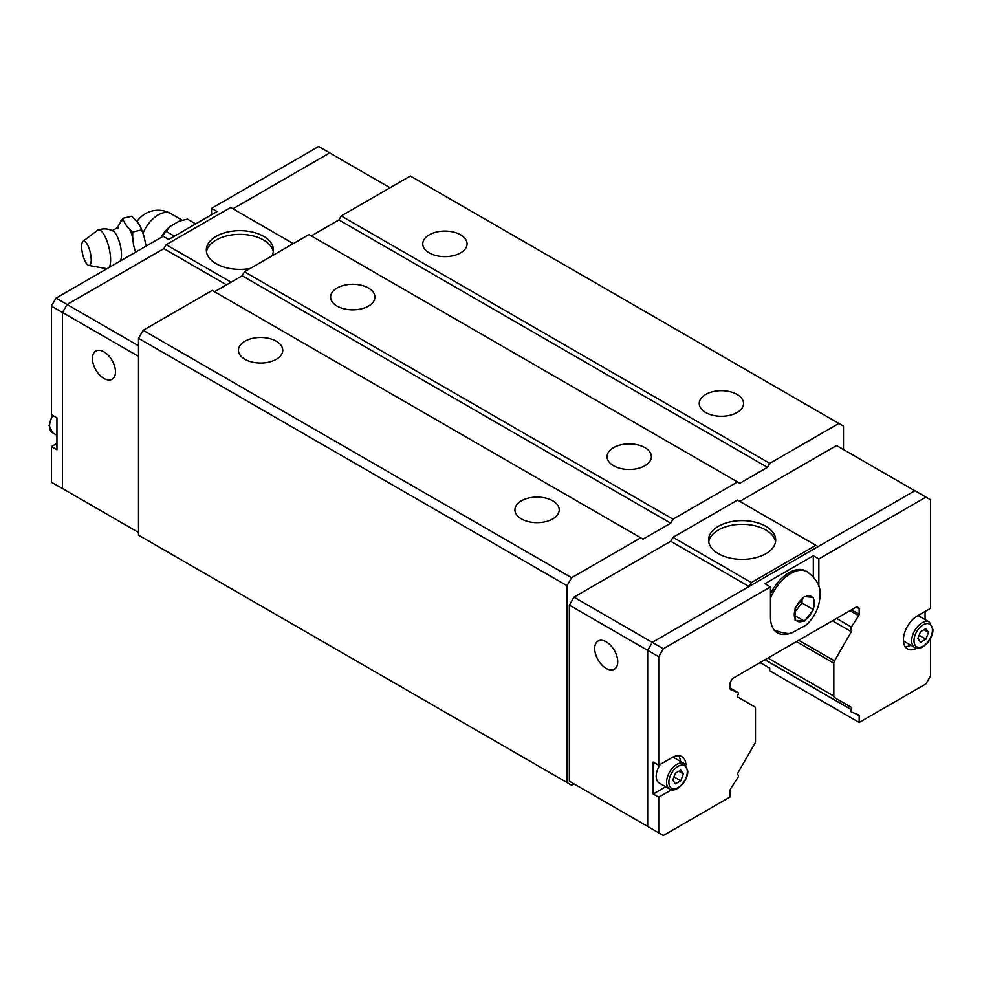 <?xml version="1.0" encoding="UTF-8"?>
<svg xmlns="http://www.w3.org/2000/svg" width="982" height="982" viewBox="0 0 982 982"><rect width="100%" height="100%" fill="white"/><g stroke="black" fill="none" stroke-linecap="round" stroke-linejoin="round"><path stroke-width="1.47" d="M120.209 261.077L120.258 261.003A15.982 4.996 -103.4 0 0 121.498 254.854A15.982 4.996 -103.4 0 0 113.09 231.04C108.266 228.585 103.282 228.229 98.139 229.972A19.935 6.223 -103.4 0 0 97.562 230.291L83.04 241.314A12.521 3.916 -103.4 0 0 81.653 246.58A12.521 3.916 -103.4 0 0 88.81 265.435A12.521 3.916 -103.4 0 0 91.228 259.935A12.521 3.916 -103.4 0 0 88.27 246.347A12.521 3.916 -103.4 0 0 83.04 241.314M460.595 234.821A22.156 12.791 180 0 1 467.076 243.855A22.156 12.791 180 0 1 453.402 255.676A22.156 12.791 180 0 1 429.257 252.902A22.156 12.791 180 0 1 422.763 243.855A22.156 12.791 180 0 1 436.45 232.047A22.156 12.791 180 0 1 460.595 234.821M737.052 394.433A22.156 12.791 180 0 1 743.546 403.479A22.156 12.791 180 0 1 729.872 415.288A22.156 12.791 180 0 1 705.727 412.526A22.156 12.791 180 0 1 699.233 403.479A22.156 12.791 180 0 1 712.907 391.658A22.156 12.791 180 0 1 737.052 394.433M276.273 341.22A22.156 12.791 180 0 1 282.767 350.267A22.156 12.791 180 0 1 269.093 362.088A22.156 12.791 180 0 1 244.948 359.314A22.156 12.791 180 0 1 238.454 350.267A22.156 12.791 180 0 1 252.129 338.459A22.156 12.791 180 0 1 276.273 341.22M552.743 500.845A22.156 12.791 180 0 1 559.237 509.891A22.156 12.791 180 0 1 545.55 521.7A22.156 12.791 180 0 1 521.405 518.926A22.156 12.791 180 0 1 514.924 509.891A22.156 12.791 180 0 1 528.598 498.07A22.156 12.791 180 0 1 552.743 500.845M368.434 288.021A22.156 12.791 180 0 1 374.928 297.067A22.156 12.791 180 0 1 361.241 308.888A22.156 12.791 180 0 1 337.096 306.114A22.156 12.791 180 0 1 330.615 297.067A22.156 12.791 180 0 1 344.289 285.246A22.156 12.791 180 0 1 368.434 288.021M644.904 447.632A22.156 12.791 180 0 1 651.385 456.679A22.156 12.791 180 0 1 637.711 468.5A22.156 12.791 180 0 1 613.566 465.726A22.156 12.791 180 0 1 607.072 456.679A22.156 12.791 180 0 1 620.759 444.858A22.156 12.791 180 0 1 644.904 447.632M206.465 251.883A33.56 19.37 180 0 1 228.536 235.496A33.56 19.37 180 0 1 263.606 240.025A33.56 19.37 180 0 1 273.278 251.883M250.263 268.454A33.56 19.37 180 0 1 216.15 263.728A33.56 19.37 180 0 1 206.318 250.029A33.56 19.37 180 0 1 227.038 232.133A33.56 19.37 180 0 1 263.606 236.331A33.56 19.37 180 0 1 273.438 250.029A33.56 19.37 180 0 1 271.793 256.032M103.969 351.851A16.289 9.403 60 0 1 114.612 366.212A16.289 9.403 60 0 1 112.12 379.261A16.289 9.403 60 0 1 103.969 378.463A16.289 9.403 60 0 1 93.327 364.101A16.289 9.403 60 0 1 95.831 351.053A16.289 9.403 60 0 1 103.969 351.851M109.162 267.448A19.935 6.223 -103.4 0 0 110.61 259.935A19.935 6.223 -103.4 0 0 106.24 239.117A19.935 6.223 -103.4 0 0 98.139 229.972M88.81 265.435L106.756 268.7A19.935 6.223 -103.4 0 0 106.952 268.724M118.147 226.142L122.86 218.311L123.769 221.208A23.642 7.39 -103.4 0 0 120.909 220.741M123.769 221.208L127.39 227.161L132.705 232.034L132.656 237.116A23.642 7.39 -103.4 0 0 129.808 229.628M132.656 237.116L133.503 244.96L135.577 252.202M708.722 541.855A33.56 19.37 180 0 1 730.78 525.468A33.56 19.37 180 0 1 765.85 529.998A33.56 19.37 180 0 1 775.534 541.855M718.394 553.701A33.56 19.37 180 0 1 708.562 540.002A33.56 19.37 180 0 1 729.282 522.105A33.56 19.37 180 0 1 765.85 526.303A33.56 19.37 180 0 1 775.682 540.002A33.56 19.37 180 0 1 754.962 557.899A33.56 19.37 180 0 1 718.394 553.701M606.213 668.423A16.289 9.403 60 0 1 595.571 654.073A16.289 9.403 60 0 1 598.075 641.013A16.289 9.403 60 0 1 606.213 641.823A16.289 9.403 60 0 1 616.856 656.172A16.289 9.403 60 0 1 614.364 669.233A16.289 9.403 60 0 1 606.213 668.423M804.319 621.127L795.101 620.305L795.101 608.018L804.319 596.553L813.526 597.375L813.526 609.662L804.319 621.127L795.113 615.812M678.697 755.686A19.554 11.281 -60 0 1 680.354 761.369M671.639 789.737L658.726 797.2L653.19 794.008L653.19 762.081L658.726 765.273L672.081 757.564A19.554 11.281 -60 0 1 681.864 756.594A19.554 11.281 -60 0 1 685.902 765.015M916.758 648.218A19.554 11.281 -60 0 1 907.442 648.93A19.554 11.281 -60 0 1 903.391 639.969A19.554 11.281 -60 0 1 917.213 616.033L930.58 608.312L930.58 499.777L925.977 497.113L818.841 558.967L818.841 586.635M914.721 647.482C920.907 652.06 933.33 639.724 932.9 629.462L929.389 622.085A14.656 8.47 120 0 0 918.084 626.013A14.656 8.47 120 0 0 911.689 640.767A14.656 8.47 120 0 0 914.721 647.482L904.361 641.504A14.656 8.47 -60 0 1 903.415 640.792M669.589 789.012C675.776 793.591 688.198 781.242 687.768 770.993L684.258 763.615A14.656 8.47 120 0 0 672.952 767.543A14.656 8.47 120 0 0 666.557 782.298A14.656 8.47 120 0 0 669.589 789.012L659.229 783.022A14.656 8.47 -60 0 1 656.185 776.308A14.656 8.47 -60 0 1 660.334 764.34M738.034 692.543A1.952 1.129 120 0 0 737.948 692.506L730.142 688.001L738.034 692.543A1.952 1.129 120 0 1 738.034 694.802L737.973 694.912A1.952 1.129 -60 0 0 737.973 697.171L754.814 706.893A3.253 1.878 120 0 1 755.489 708.378L755.489 741.287A3.253 1.878 120 0 1 754.814 743.558L737.973 772.736A1.952 1.129 -60 0 0 737.973 774.982L738.034 775.019A1.952 1.129 120 0 1 737.948 777.425L730.633 788.73A1.952 1.129 -60 0 0 730.142 790.228L730.142 796.93L663.329 835.51L647.666 826.463L647.666 650.354L652.269 642.363L914.917 490.73L925.977 497.113M737.948 692.506L730.633 689.646A1.952 1.129 -60 0 1 730.547 689.597A1.952 1.129 -60 0 1 730.142 688.701L730.142 683.202A1.952 1.129 -60 0 1 730.547 681.839L732.449 678.55L856.856 606.716L858.759 607.821A1.952 1.129 -60 0 1 859.164 608.717L859.164 614.216A1.952 1.129 -60 0 1 858.661 615.726L851.357 627.019A1.952 1.129 120 0 0 851.271 629.425L851.333 629.462A1.952 1.129 -60 0 1 851.333 631.721L834.491 660.886A3.253 1.878 120 0 0 833.816 663.157L833.816 696.066A3.253 1.878 120 0 0 834.491 697.564L851.333 707.286A1.952 1.129 -60 0 1 851.333 709.544L851.271 709.642A1.952 1.129 120 0 0 851.271 711.901A1.952 1.129 120 0 0 851.357 711.95L858.661 714.81A1.952 1.129 -60 0 1 858.759 714.847A1.952 1.129 -60 0 1 859.164 715.743L859.164 722.445L769.765 670.804L769.765 668.177L760.093 662.592M675.42 783.832L672.756 780.052L675.42 773.19L680.735 770.121L683.398 773.902L680.735 780.764L675.42 783.832M678.783 771.251L683.398 773.902M673.983 776.872L680.735 780.764M672.805 757.171A14.656 8.47 -60 0 1 673.885 757.625L684.258 763.615M653.19 794.008L665.722 786.778M920.551 642.314L917.888 638.521L920.551 631.672L925.866 628.59L928.53 632.383L925.866 639.233L920.551 642.314M923.915 629.72L928.53 632.383M919.127 635.342L925.866 639.233M917.912 615.628A14.656 8.47 -60 0 1 919.017 616.107L929.389 622.085M925.056 611.516L925.056 619.593M910.817 645.235A19.554 11.281 -60 0 1 905.073 646.635M658.726 765.273L658.726 656.737L663.329 648.758L770.465 586.905L764.929 583.713L813.317 555.775L818.841 558.967M843.489 449.547L843.489 426.09L838.886 423.426L769.765 463.332L767.47 467.322L739.814 483.279L737.519 481.953L673.001 519.196L670.706 523.185L643.05 539.155L640.755 537.817L571.634 577.723L567.031 585.702L567.031 782.568L571.634 785.232L573.991 783.869L569.351 781.193L569.351 605.133L658.726 656.737M658.726 832.846L658.726 797.2M929.745 639.761L930.58 640.239L928.739 641.307M930.58 640.239L930.58 675.886L925.977 683.865L859.164 722.445M813.526 609.662L802.024 603.022L802.024 599.425M795.113 611.614L802.024 603.022M770.465 593.914A33.56 19.37 -60 0 1 805.903 571.008L807.425 571.88A33.56 19.37 -60 0 0 770.465 598.185M813.317 555.775L813.317 576.655M791.774 632.654A34.21 19.75 -60 0 1 777.548 632.887A34.21 19.75 -60 0 1 770.465 617.224L770.465 586.905M569.351 605.133L573.967 597.154L663.329 648.758M776.026 631.119A34.21 19.75 -60 0 1 775.007 630.898M856.856 606.716L858.759 607.821M851.333 707.286L834.491 697.564M749.033 586.5L670.731 541.291L673.001 537.338L751.34 582.559L815.846 545.317L818.104 546.63M749.082 586.475L751.34 582.559M673.001 537.338L737.519 500.096L815.846 545.317M739.79 501.409L836.554 445.546L914.868 490.755M569.351 781.193L647.666 826.402M573.967 597.154L670.731 541.291M390.038 187.758L329.707 152.922L232.943 208.785L329.731 152.885L318.671 146.49L211.535 208.344L217.071 211.535L168.683 239.473L163.159 236.281L56.023 298.135L51.42 306.114L51.42 414.65L56.944 417.841L56.944 449.768L51.42 446.577L51.42 482.223L67.132 491.245M334.334 155.598L329.731 152.885M231.077 282.19L166.154 244.714L163.871 248.667L67.107 304.53L62.504 312.509L62.504 488.57L67.107 491.233M163.896 248.618L67.083 304.518L62.48 312.497L62.48 488.606M195.688 223.884L187.39 219.096L178.994 221.281L169.898 226.535L166.093 231.384L174.403 236.171M166.118 231.371L160.766 237.902M160.962 237.546A26.845 15.503 -60 0 1 169.898 226.535M146.085 246.138L144.072 236.502L140.61 227.026L138.008 222.73L131.686 216.212L122.848 218.323M141.531 229.923L132.705 232.034M51.42 446.577L56.944 443.385M211.535 214.727L211.535 208.344M138.511 356.392L51.42 306.114M138.511 345.75L56.023 298.135M293.287 243.622L230.66 207.472L166.154 244.714M226.511 284.829L163.871 248.667M138.511 532.453L62.504 488.57M640.755 537.817L212.235 290.414L143.114 330.32L138.511 338.299L138.511 535.165L567.031 782.568M214.53 291.74L242.186 275.782L244.481 271.793L308.999 234.551L737.519 481.953M311.294 235.876L338.95 219.919L341.245 215.93L769.765 463.332M838.886 423.426L410.366 176.024L341.245 215.93M673.001 519.196L244.481 271.793M670.706 523.185L242.186 275.782M767.47 467.322L338.95 219.919M571.634 577.723L143.114 330.32M567.031 585.702L138.511 338.299M52.255 415.128L49.1 425.427L52.611 432.804A14.656 8.47 -60 0 1 49.579 426.09A14.656 8.47 -60 0 1 52.844 415.472M795.113 618.783A14.202 8.2 -60 0 1 794.278 614.646A14.202 8.2 -60 0 1 795.113 609.552M796.255 606.594A14.202 8.2 -60 0 1 803.178 597.989M805.473 596.663A14.202 8.2 -60 0 1 812.396 597.277M813.538 598.91A14.202 8.2 -60 0 1 814.373 603.046A14.202 8.2 -60 0 1 813.538 608.14M913.997 640.767A13.036 7.525 120 0 0 923.203 646.095A13.036 7.525 120 0 0 932.421 630.137A13.036 7.525 120 0 0 923.203 624.81A13.036 7.525 120 0 0 913.997 640.767M668.865 782.298A13.036 7.525 120 0 0 678.071 787.625A13.036 7.525 120 0 0 687.29 771.656A13.036 7.525 120 0 0 678.071 766.341A13.036 7.525 120 0 0 668.865 782.298M803.178 621.029A14.202 8.2 -60 0 1 796.255 620.415M812.396 611.099A14.202 8.2 -60 0 1 805.473 619.716M856.279 607.048L859.164 608.717M851.517 609.81L859.164 614.216M849.958 610.706L858.661 615.726M836.529 618.464L851.357 627.019M832.441 620.82L851.333 631.721M796.463 641.59L833.816 663.157M798.759 640.264L834.491 660.886M767.961 658.05L833.816 696.066M765.052 659.72L851.333 709.544M764.929 659.794L851.271 709.642M855.15 713.435L859.164 715.743M143.041 233.139A25.569 14.767 -60 0 1 170.966 213.659A25.569 25.569 0 0 0 137.038 221.429M52.611 432.804L56.944 435.308M117.803 228.757L118.196 226.032C118.662 226.842 116.6 228.401 112.022 230.709M773.865 630.014C783.955 633.562 790.203 634.372 792.609 632.457L806.099 625.117C814.937 616.905 819.589 606.913 820.044 595.153C820.964 586.88 816.766 579.135 807.425 571.88M182.37 220.238L170.966 213.659M140.61 227.026L144.072 236.502"/></g></svg>
